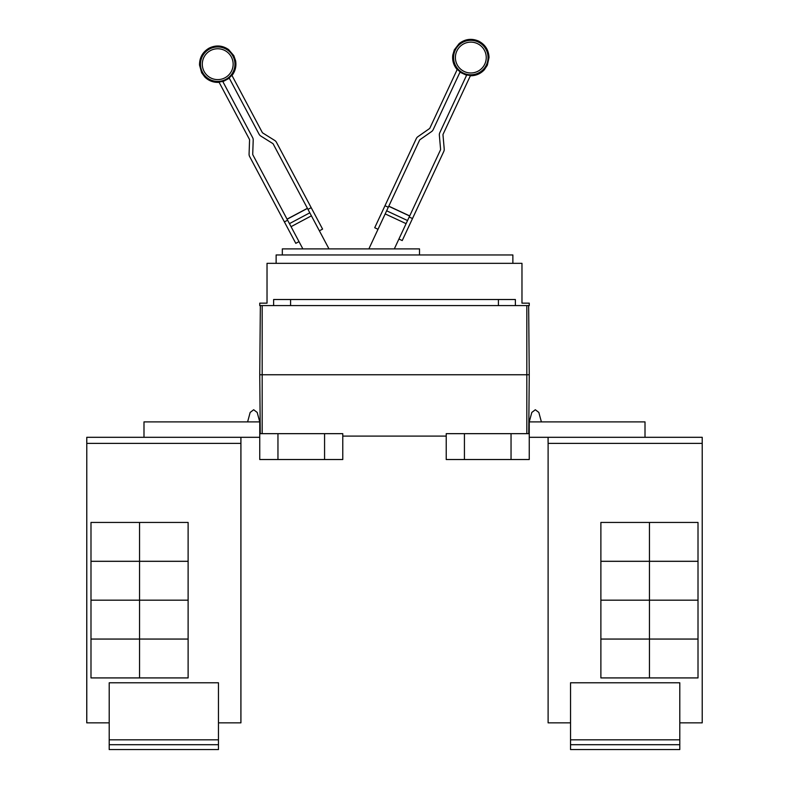 <?xml version="1.0" encoding="UTF-8"?>
<svg xmlns="http://www.w3.org/2000/svg" width="789" height="789" viewBox="0 0 789 789"><rect width="100%" height="100%" fill="white"/><g stroke="black" fill="none" stroke-linecap="round" stroke-linejoin="round"><path stroke-width="1.18" d="M299.011 241.641L295.796 243.347L249.64 156.538A4.852 4.852 0 0 1 249.077 154.092L249.571 139.939A1.213 1.213 0 0 0 249.423 139.328L218.938 81.977A17.841 17.841 0 0 0 222.705 81.316L252.638 137.621A4.852 4.852 0 0 1 253.21 140.067L252.717 154.22A1.213 1.213 0 0 0 252.855 154.831L302.868 248.89M328.993 248.89L273.221 144.002A1.213 1.213 0 0 0 272.797 143.539L260.784 136.033A4.852 4.852 0 0 1 259.078 134.199L229.135 77.894A17.841 17.841 0 0 0 231.798 75.142L262.293 132.493A1.213 1.213 0 0 0 262.717 132.947L274.72 140.452A4.852 4.852 0 0 1 276.436 142.286L322.593 229.106L319.377 230.812M394.322 248.89L440.479 149.92A1.213 1.213 0 0 0 440.587 149.299L439.355 135.195A4.852 4.852 0 0 1 439.789 132.72L466.743 74.925A17.841 17.841 0 0 0 470.54 75.389L443.093 134.258A1.213 1.213 0 0 0 442.984 134.88L444.217 148.983A4.852 4.852 0 0 1 443.783 151.458L402.222 240.566L398.928 239.028M378.02 229.274L374.716 227.735L416.276 138.627A4.852 4.852 0 0 1 417.884 136.704L429.482 128.587A1.213 1.213 0 0 0 429.887 128.104L457.334 69.235A17.841 17.841 0 0 0 460.135 71.838L433.191 129.643A4.852 4.852 0 0 1 431.573 131.566L419.975 139.683A1.213 1.213 0 0 0 419.57 140.166L368.877 248.89M284.395 221.916L287.61 220.2M307.414 208.306L287.048 219.135L307.414 208.306M307.976 209.371L311.201 207.665M409.185 217.014L412.489 218.553M409.698 215.92L388.799 206.166L409.698 215.92M384.983 205.732L388.287 207.27M282.324 254.955L282.324 248.89L419.511 248.89L419.511 254.955M679.793 744.698L570.536 744.698L570.536 749.55L679.793 749.55L679.793 682.781L570.536 682.781L570.536 739.835L679.793 739.835M570.536 744.698L570.536 739.835M649.446 522.436L649.446 561.285L600.883 561.285L600.883 522.436L698.009 522.436L698.009 561.285L649.446 561.285M649.446 561.314L649.446 600.163L600.883 600.163L600.883 561.314L698.009 561.314L698.009 600.163L649.446 600.163L649.446 639.041L600.883 639.041L600.883 600.192L698.009 600.192L698.009 639.041L649.446 639.041M649.446 639.07L649.446 677.919L600.883 677.919L600.883 639.07L698.009 639.07L698.009 677.919L649.446 677.919M276.13 263.339L276.13 254.955L512.87 254.955L512.87 263.339M679.793 722.842L702.22 722.842L702.22 437.303L548.108 437.303L548.108 722.842L548.108 442.165M702.22 722.842L702.22 437.303M645.007 437.303L645.007 421.888L529.251 421.888L531.806 412.44L529.251 421.888L531.806 412.44L535.327 409.747L538.838 412.44L541.392 421.888M548.108 722.842L570.536 722.842M259.749 303.154L267.027 303.154L267.027 263.339L521.973 263.339L521.973 303.154L529.251 303.154L529.251 305.59L259.749 305.59L259.749 303.154M273.625 305.59L273.625 299.514L515.375 299.514L515.375 305.59M548.069 442.165L548.069 437.303M218.464 744.698L109.207 744.698L109.207 749.55L218.464 749.55L218.464 682.781L109.207 682.781L109.207 739.835L218.464 739.835M109.207 744.698L109.207 739.835M139.554 561.285L139.554 522.436L188.117 522.436L188.117 561.285L90.991 561.285L90.991 522.436L139.554 522.436M139.554 639.041L90.991 639.041L90.991 600.192L188.117 600.192L188.117 639.041L139.554 639.041L139.554 561.314L188.117 561.314L188.117 600.163L90.991 600.163L90.991 561.314L139.554 561.314M139.554 677.919L139.554 639.07L188.117 639.07L188.117 677.919L90.991 677.919L90.991 639.07L139.554 639.07M290.579 299.514L290.579 305.59M498.421 305.59L498.421 299.514M529.251 374.755L528.65 305.59L529.251 374.755L528.738 433.664L529.251 374.755L526.825 374.755L526.825 305.59M548.108 437.303L529.251 437.303M529.251 421.888L529.251 433.664L446.219 433.664L446.219 459.523L464.425 459.523L464.425 433.664M109.207 722.842L86.751 722.842L86.78 442.165M218.464 722.842L240.931 722.842L240.931 437.303M247.608 421.888L250.162 412.44L247.608 421.888L250.162 412.44L253.673 409.747L257.194 412.44L259.749 421.888L259.749 433.664L342.781 433.664L342.781 459.523L324.575 459.523L324.575 433.664M464.425 459.523L529.251 459.523L529.251 433.664M511.045 459.523L511.045 433.664M240.892 722.842L240.892 437.303L86.78 437.303L86.78 443.379L240.892 443.379M86.78 722.842L86.78 443.379M259.749 374.755L260.262 433.664L259.749 374.755L260.35 305.59L259.749 374.755L526.825 374.755L526.825 433.664M342.781 436.09L446.219 436.09M143.993 437.303L143.993 421.888L259.749 421.888M259.749 433.664L259.749 459.523L277.955 459.523L277.955 433.664M277.955 459.523L324.575 459.523M259.749 437.303L240.892 437.303M86.751 442.165L86.78 437.303M210.476 50.565A15.425 15.425 0 0 1 231.345 56.946A15.425 15.425 0 0 1 224.964 77.805A15.425 15.425 0 0 1 204.104 71.424A15.425 15.425 0 0 1 210.476 50.565M477.335 43.573A15.425 15.425 0 0 1 484.801 64.077A15.425 15.425 0 0 1 464.297 71.533A15.425 15.425 0 0 1 456.841 51.038A15.425 15.425 0 0 1 477.335 43.573M225.812 79.403A17.24 17.24 0 0 1 202.497 72.272A17.24 17.24 0 0 1 209.627 48.967A17.24 17.24 0 0 1 232.942 56.088A17.24 17.24 0 0 1 225.812 79.403M478.104 41.935A17.24 17.24 0 0 1 486.438 64.846A17.24 17.24 0 0 1 463.537 73.18A17.24 17.24 0 0 1 455.194 50.269A17.24 17.24 0 0 1 478.104 41.935M311.418 215.841L291.052 226.67M309.811 212.813L289.445 223.642M307.463 208.395L287.097 219.224M409.659 216.008L388.75 206.264M407.538 220.545L386.64 210.801M406.088 223.652L385.19 213.908M548.108 443.379L702.22 443.379M262.175 433.664L262.175 305.59M231.986 75.497C235.339 71.109 236.542 66.187 235.605 60.733L233.8 55.634L228.613 49.589C222.419 45.348 215.939 44.855 209.174 48.109C202.694 51.896 199.479 57.548 199.528 65.053L201.639 72.736L204.864 77.075C208.848 80.912 213.602 82.658 219.125 82.342M229.313 78.229L222.883 81.652M457.166 69.6C453.586 65.388 452.127 60.536 452.787 55.052L454.316 49.865L459.178 43.553C465.145 38.996 471.585 38.158 478.519 41.048C485.186 44.5 488.687 49.973 489.032 57.469L487.326 65.25L484.338 69.757C480.55 73.791 475.895 75.793 470.372 75.764M459.977 72.184L466.585 75.271"/></g></svg>
